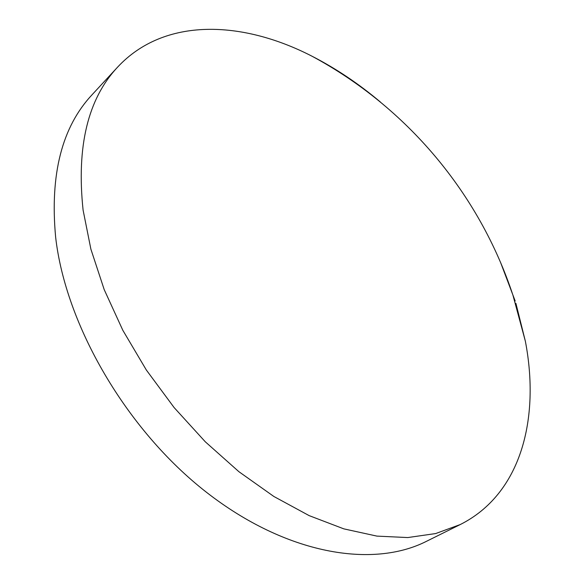 <?xml version="1.0" encoding="UTF-8"?>
<svg xmlns="http://www.w3.org/2000/svg" width="584" height="584" viewBox="0 0 584 584"><rect width="100%" height="100%" fill="white"/><g stroke="black" fill="none" stroke-linecap="round" stroke-linejoin="round"><path stroke-width="0.88" d="M380.542 102.149C358.707 83.731 335.822 68.401 311.892 56.152C242.251 20.352 164.389 16.973 117.705 67.021L92.133 94.681C61.999 126.837 49.83 174.287 55.626 237.038C65.547 324.989 126.421 429.963 206.415 492.239C286.503 554.676 372.862 568.546 426.524 541.288L460.265 524.541C521.439 493.838 540.112 418.173 525.374 341.268L515.898 303.3M117.705 67.021C87.892 98.769 76.358 146.467 83.096 210.116L90.892 249.178L104.207 289.627L122.844 330.325L146.365 370.052L174.134 407.588L205.298 441.796L238.892 471.689L273.867 496.48L309.177 515.635L343.823 528.863L376.928 536.112L407.734 537.565L435.664 533.557L460.265 524.541M515.176 301.008L500.561 262.442M311.892 56.152C406.873 107.12 479.333 193.508 512.964 295.27L525.374 341.268"/></g></svg>
